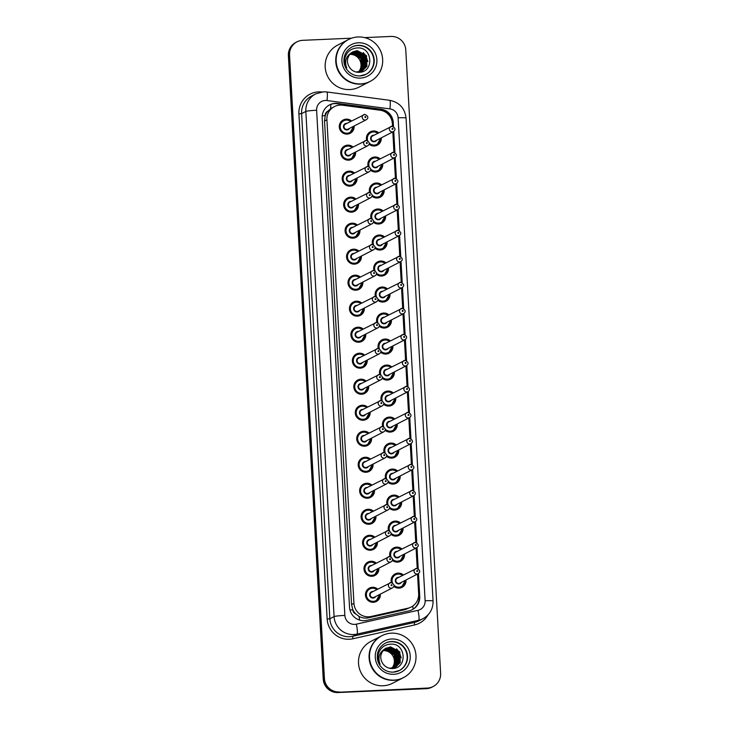 <?xml version="1.0" encoding="UTF-8"?>
<svg xmlns="http://www.w3.org/2000/svg" width="729" height="729" viewBox="0 0 729 729"><rect width="100%" height="100%" fill="white"/><g stroke="black" fill="none" stroke-linecap="round" stroke-linejoin="round"><path stroke-width="1.09" d="M368.127 166.422A7.545 7.427 -117.3 0 1 380.128 158.831M382.716 163.861A7.545 7.427 -117.3 0 1 370.56 170.231M369.585 192.429A7.545 7.427 -117.3 0 1 381.577 184.838M384.174 189.868A7.545 7.427 -117.3 0 1 372.018 196.238M371.034 218.436A7.545 7.427 -117.3 0 1 383.035 210.845M385.623 215.875A7.545 7.427 -117.3 0 1 373.467 222.245M372.492 244.443A7.545 7.427 -117.3 0 1 384.484 236.852M387.081 241.882A7.545 7.427 -117.3 0 1 374.925 248.261M373.941 270.45A7.545 7.427 -117.3 0 1 385.942 262.868M388.53 267.889A7.545 7.427 -117.3 0 1 376.374 274.268M375.399 296.457A7.545 7.427 -117.3 0 1 387.4 288.875M389.988 293.905A7.545 7.427 -117.3 0 1 377.832 300.275M376.847 322.473A7.545 7.427 -117.3 0 1 388.849 314.882M391.437 319.913A7.545 7.427 -117.3 0 1 379.28 326.282M378.305 348.48A7.545 7.427 -117.3 0 1 390.307 340.89M392.895 345.92A7.545 7.427 -117.3 0 1 380.738 352.289M379.763 374.487A7.545 7.427 -117.3 0 1 391.755 366.897M394.353 371.927A7.545 7.427 -117.3 0 1 382.187 378.296M381.212 400.494A7.545 7.427 -117.3 0 1 393.213 392.904M395.801 397.934A7.545 7.427 -117.3 0 1 383.645 404.303M382.67 426.501A7.545 7.427 -117.3 0 1 394.662 418.911M397.259 423.941A7.545 7.427 -117.3 0 1 385.103 430.31M384.119 452.509A7.545 7.427 -117.3 0 1 396.12 444.918M398.708 449.948A7.545 7.427 -117.3 0 1 386.552 456.327M385.577 478.516A7.545 7.427 -117.3 0 1 397.578 470.925M400.166 475.955A7.545 7.427 -117.3 0 1 388.01 482.334M387.026 504.523A7.545 7.427 -117.3 0 1 399.027 496.941M401.615 501.962A7.545 7.427 -117.3 0 1 389.459 508.341M388.484 530.539A7.545 7.427 -117.3 0 1 400.485 522.948M403.073 527.978A7.545 7.427 -117.3 0 1 390.917 534.348M389.942 556.546A7.545 7.427 -117.3 0 1 401.934 548.955M404.531 553.985A7.545 7.427 -117.3 0 1 392.366 560.355M391.391 582.553A7.545 7.427 -117.3 0 1 403.392 574.962M405.98 579.992A7.545 7.427 -117.3 0 1 393.824 586.362M366.669 140.415A7.545 7.427 -117.3 0 1 378.67 132.824M381.267 137.854A7.545 7.427 -117.3 0 1 369.102 144.224M355.588 152.015A7.545 7.427 -117.3 0 1 340.99 154.557A7.545 7.427 -117.3 0 1 353 146.985M357.037 178.022A7.545 7.427 -117.3 0 1 342.448 180.564A7.545 7.427 -117.3 0 1 354.449 172.992M358.495 204.029A7.545 7.427 -117.3 0 1 343.897 206.58A7.545 7.427 -117.3 0 1 355.907 198.999M359.953 230.036A7.545 7.427 -117.3 0 1 345.355 232.587A7.545 7.427 -117.3 0 1 357.356 225.015M361.402 256.052A7.545 7.427 -117.3 0 1 346.813 258.595A7.545 7.427 -117.3 0 1 358.814 251.022M362.86 282.059A7.545 7.427 -117.3 0 1 348.262 284.602A7.545 7.427 -117.3 0 1 360.263 277.029M364.309 308.066A7.545 7.427 -117.3 0 1 349.72 310.609A7.545 7.427 -117.3 0 1 361.721 303.036M365.767 334.073A7.545 7.427 -117.3 0 1 351.168 336.616A7.545 7.427 -117.3 0 1 363.179 329.043M367.216 360.08A7.545 7.427 -117.3 0 1 352.626 362.623A7.545 7.427 -117.3 0 1 364.628 355.05M368.674 386.088A7.545 7.427 -117.3 0 1 354.075 388.63A7.545 7.427 -117.3 0 1 366.086 381.057M370.132 412.095A7.545 7.427 -117.3 0 1 355.533 414.637A7.545 7.427 -117.3 0 1 367.534 407.064M371.58 438.102A7.545 7.427 -117.3 0 1 356.991 440.653A7.545 7.427 -117.3 0 1 368.992 433.072M373.038 464.109A7.545 7.427 -117.3 0 1 358.44 466.66A7.545 7.427 -117.3 0 1 370.441 459.088M374.487 490.125A7.545 7.427 -117.3 0 1 359.898 492.667A7.545 7.427 -117.3 0 1 371.899 485.095M375.945 516.132A7.545 7.427 -117.3 0 1 361.347 518.674A7.545 7.427 -117.3 0 1 373.348 511.102M377.394 542.139A7.545 7.427 -117.3 0 1 362.805 544.681A7.545 7.427 -117.3 0 1 374.806 537.109M378.852 568.146A7.545 7.427 -117.3 0 1 364.254 570.689A7.545 7.427 -117.3 0 1 376.264 563.116M380.31 594.153A7.545 7.427 -117.3 0 1 365.712 596.696A7.545 7.427 -117.3 0 1 377.713 589.123M354.13 126.008A7.545 7.427 -117.3 0 1 339.541 128.55A7.545 7.427 -117.3 0 1 351.542 120.978M392.503 126.263L392.357 123.575A14.143 13.924 62.7 0 0 380.055 110.207L342.493 105.213A14.143 13.924 62.7 0 0 326.902 119.802L353.939 603.33A14.143 13.924 62.7 0 0 371.079 616.488L407.894 608.232A14.143 13.924 62.7 0 0 418.646 593.853L417.535 574.033M355.87 614.018A14.143 13.924 -117.3 0 1 352.772 609.572L352.79 609.818A4.711 4.638 62.7 0 0 355.87 614.018L358.969 616.342C361.967 618.028 365.147 618.511 368.519 617.8L405.333 609.553L411.174 607.038M334.374 106.616L330.592 108.676L327.758 111.236A4.711 4.638 62.7 0 0 325.161 115.683A14.143 1.039 176.8 0 0 322.227 115.838M325.161 115.683L325.18 115.929A14.143 13.924 -117.3 0 1 327.758 111.236M325.18 115.929L324.523 121.032L351.56 604.56L352.772 609.572M417.225 568.401L416.086 548.026M415.767 542.394L414.628 522.019M414.318 516.387L413.179 496.012M412.86 490.38L411.721 470.005M411.411 464.373L410.263 443.997M409.953 438.366L408.814 417.99M408.495 412.359L407.356 391.983M407.046 386.352L405.907 365.976M405.588 360.336L404.449 339.96M404.139 334.329L403 313.953M402.681 308.321L401.542 287.946M401.232 282.314L400.093 261.939M399.774 256.307L398.635 235.932M398.316 230.3L397.177 209.925M396.868 204.293L395.729 183.918M395.41 178.286L394.271 157.911M393.961 152.27L392.822 131.903M364.664 37.607L391.036 36.45A14.143 13.924 -117.3 0 1 405.771 49.918L440.626 673.368A14.143 13.924 -117.3 0 1 427.467 688.058L338.557 692.24A14.143 13.924 -117.3 0 1 323.822 678.772L288.966 55.331A14.143 13.924 -117.3 0 1 296.439 42.145A14.143 13.924 -117.3 0 0 288.966 55.331L323.822 678.772A14.143 13.924 -117.3 0 0 338.557 692.24L426.875 688.367L337.964 692.55A14.143 13.924 -117.3 0 1 323.229 679.082L288.374 55.632A14.143 13.924 -117.3 0 1 295.837 42.446L297.031 41.835A14.143 13.924 -117.3 0 1 302.717 40.323L351.642 38.181M433.163 686.554L432.561 686.855A14.143 13.924 -117.3 0 1 426.875 688.367A14.143 13.924 -117.3 0 0 432.561 686.855L431.969 687.165A14.143 13.924 -117.3 0 1 426.283 688.677L337.964 692.55M393.487 126.591L393.259 122.536A14.143 13.924 62.7 0 0 380.957 109.177L337.773 103.436A14.143 13.924 62.7 0 0 322.182 118.025L349.528 607.193A14.143 13.924 62.7 0 0 366.669 620.352L409.005 610.856A14.143 13.924 62.7 0 0 419.758 596.477L418.473 573.532M329.353 104.994A14.143 13.924 -117.3 0 1 337.172 103.737L380.365 109.478A14.143 13.924 -117.3 0 1 392.667 122.846L392.858 126.336M339.149 691.939A14.143 13.924 -117.3 0 1 324.414 678.462L289.559 55.021A14.143 13.924 -117.3 0 1 297.031 41.835M418.2 568.729L417.015 547.515M416.751 542.722L415.566 521.508M415.293 516.706L414.108 495.501M413.844 490.699L412.66 469.494M412.386 464.692L411.202 443.487M410.937 438.685L409.753 417.48M409.479 412.678L408.295 391.473M408.021 386.671L406.837 365.466M406.572 360.664L405.388 339.45M405.114 334.657L403.93 313.443M403.666 308.64L402.481 287.436M402.208 282.633L401.023 261.429M400.759 256.626L399.574 235.421M399.301 230.619L398.116 209.414M397.852 204.612L396.658 183.407M396.394 178.605L395.209 157.4M394.936 152.598L393.751 131.393M417.881 573.86L419.166 596.787A14.143 13.924 -117.3 0 1 411.994 609.818M393.159 131.721L394.316 152.343M394.617 157.728L395.765 178.35M396.066 183.735L397.223 204.366M397.524 209.742L398.681 230.373M398.982 235.759L400.13 256.38M400.431 261.766L401.588 282.387M401.889 287.773L403.037 308.394M403.337 313.78L404.495 334.401M404.795 339.787L405.944 360.408M406.244 365.794L407.402 386.416M407.702 391.801L408.851 412.423M409.16 417.808L410.309 438.439M410.609 443.824L411.767 464.446M412.067 469.831L413.215 490.453M413.516 495.838L414.673 516.46M414.974 521.846L416.122 542.467M416.423 547.853L417.58 568.474M349.738 54.411A10.662 10.488 -117.3 0 1 358.477 72.062M369.84 81.575A23.574 23.2 -117.3 0 1 336.561 66.594A23.574 23.2 -117.3 0 1 348.243 39.667M369.803 81.593L359.224 87.043A23.574 23.2 -117.3 0 1 325.991 72.043A23.574 23.2 -117.3 0 1 337.627 45.134L348.207 39.685M370.204 81.384L369.876 81.557A23.574 23.2 -117.3 0 1 336.634 66.558A23.574 23.2 -117.3 0 1 348.28 39.648L348.617 39.475A23.574 23.2 -117.3 0 1 381.85 54.465A23.574 23.2 -117.3 0 1 360.727 83.899A23.574 23.2 -117.3 0 1 348.617 39.475M351.815 47.048A15.373 15.127 -117.3 0 1 373.275 56.826A15.373 15.127 -117.3 0 1 365.894 74.376M357 50.748L366.24 55.741L366.678 66.43L362.185 70.986M351.269 52.88C346.776 57.299 346.229 62.211 349.628 67.615L349.838 67.888C352.089 70.749 355.023 72.235 358.641 72.326C374.515 72.7 372.774 46.847 357.584 47.923C351.205 48.305 347.022 51.568 345.045 57.7C344.279 61.354 344.853 64.799 346.749 68.034C344.37 61.537 345.883 56.488 351.269 52.88L353.018 51.732L357.237 50.629L366.477 55.614L366.915 66.312L362.304 70.923L357.72 72.217M362.304 70.923L356.189 72.034M352.435 52.06L356.062 51.24L365.302 56.224L365.739 66.913L361.702 71.214L358.878 72.326M352.554 51.987L356.299 51.112L365.539 56.106L365.976 66.795L361.83 71.16M351.989 52.342L355.114 51.723L364.354 56.707L364.792 67.405L361.21 71.415M352.098 52.269L355.351 51.595L364.591 56.589L365.029 67.278L361.338 71.36M351.551 52.652L354.176 52.206L363.416 57.19L363.853 67.888L360.709 71.588M351.66 52.579L354.412 52.087L363.653 57.072L364.09 67.77L360.837 71.551M351.132 52.998L353.237 52.688L362.477 57.682L362.905 68.371L360.19 71.743M351.232 52.907L353.465 52.57L362.705 57.555L363.142 68.253L360.326 71.706M350.713 53.363L352.289 53.181L361.529 58.165L361.967 68.863L359.661 71.87M350.813 53.263L352.526 53.053L361.766 58.047L362.204 68.736L359.798 71.843M350.412 53.654L351.588 53.545L360.828 58.53L361.256 69.228L359.26 71.952M363.224 52.579L365.794 55.614L367.881 61.619M383.071 650.623A10.662 10.488 -117.3 0 1 391.81 668.274M403.173 677.788A23.574 23.2 -117.3 0 1 369.895 662.807A23.574 23.2 -117.3 0 1 381.577 635.879M403.137 677.806L392.557 683.255A23.574 23.2 -117.3 0 1 359.324 668.256A23.574 23.2 -117.3 0 1 370.961 641.347L381.54 635.898M403.538 677.596L403.21 677.77A23.574 23.2 -117.3 0 1 369.968 662.77A23.574 23.2 -117.3 0 1 381.613 635.861L381.95 635.688A23.574 23.2 -117.3 0 1 415.184 650.687A23.574 23.2 -117.3 0 1 394.061 680.111A23.574 23.2 -117.3 0 1 381.95 635.688M385.149 643.27A15.373 15.127 -117.3 0 1 406.609 653.038A15.373 15.127 -117.3 0 1 399.228 670.589M390.334 646.969L399.574 651.954L400.011 662.643L395.519 667.199M384.602 649.092C380.11 653.512 379.563 658.424 382.962 663.837L383.172 664.101C385.422 666.971 388.357 668.447 391.974 668.539C407.848 668.912 406.108 643.06 390.917 644.135C384.538 644.518 380.356 647.78 378.378 653.913C377.613 657.567 378.187 661.012 380.082 664.247C377.704 657.749 379.217 652.701 384.602 649.092L390.571 646.842L399.811 651.835L400.248 662.524L395.637 667.144L391.054 668.429M395.637 667.144L389.523 668.256M385.769 648.272L389.395 647.452L398.635 652.437L399.073 663.135L395.036 667.427L392.211 668.539M394.927 667.491L394.216 667.855M385.887 648.209L389.632 647.325L398.872 652.318L399.31 663.007L395.164 667.372M385.322 648.555L388.448 647.935L397.688 652.92L398.125 663.618L394.544 667.627M385.431 648.482L388.685 647.817L397.925 652.801L398.362 663.499L394.671 667.582M384.885 648.874L387.509 648.418L396.749 653.412L397.187 664.101L394.043 667.81M384.994 648.792L387.746 648.3L396.986 653.284L397.423 663.982L394.17 667.764M384.465 649.211L386.57 648.91L395.811 653.895L396.239 664.593L393.523 667.955M384.566 649.12L386.798 648.783L396.038 653.776L396.476 664.465L393.66 667.919M384.046 649.575L385.623 649.393L394.863 654.378L395.3 665.076L392.995 668.083M384.147 649.484L385.86 649.275L395.1 654.259L395.537 664.957L393.131 668.056M383.746 649.867L384.921 649.758L394.161 654.742L394.589 665.44L392.594 668.165M396.558 648.792L399.127 651.826L401.214 657.84M359.643 620.087A14.143 2.424 -102.6 0 0 358.969 616.342M385.313 112.02A14.143 2.069 -82.4 0 0 385.349 111.136M419.184 597.315A14.143 1.039 176.8 0 0 418.41 597.343M330.592 108.676A14.143 2.069 -82.4 0 0 330.875 104.365M413.161 609.089A14.143 2.424 -102.6 0 0 412.696 606.127M352.79 609.818A14.143 1.039 176.8 0 0 349.956 609.963M324.523 121.032L326.902 119.802M405.333 609.553L407.894 608.232M368.519 617.8L371.079 616.488M351.56 604.56L353.939 603.33M323.229 679.082L324.414 678.462M288.374 55.632L289.559 55.021M426.283 688.677L427.467 688.058M325.389 100.465A9.431 9.277 62.7 0 0 316.614 110.261L344.863 615.404A9.431 9.277 62.7 0 0 356.29 624.17L417.954 610.346A9.431 9.277 62.7 0 0 425.125 600.76L398.116 117.806A9.431 9.277 62.7 0 0 389.924 108.894L327.011 100.538A9.431 9.277 62.7 0 0 325.389 100.465M417.954 610.346A9.431 1.613 -102.6 0 1 418.601 620.288L356.937 634.112A18.854 18.562 -117.3 0 1 334.082 616.579L305.834 111.437A18.854 18.562 -117.3 0 1 315.794 93.859L311.565 96.037A18.854 18.562 62.7 0 0 301.606 113.615L329.845 618.757A18.854 18.562 62.7 0 0 352.708 636.289L414.373 622.466A18.854 18.562 62.7 0 0 418.747 620.88L422.975 618.702A18.854 18.562 -117.3 0 1 418.601 620.288L414.373 622.466L414.537 624.953L352.863 638.777A21.214 20.877 -117.3 0 1 327.157 619.049L298.908 113.906L301.606 113.615L305.834 111.437A9.431 0.693 -3.2 0 1 316.614 110.261M352.863 638.777L352.708 636.289L356.937 634.112A9.431 1.613 -102.6 0 0 356.29 624.17M298.908 113.906A21.214 20.877 -117.3 0 1 321.781 91.963M427.996 614.921A21.214 20.877 -117.3 0 1 414.537 624.953M344.863 615.404A9.431 0.693 -3.2 0 0 334.082 616.579L329.845 618.757L327.157 619.049M425.125 600.76A9.431 0.693 -3.2 0 1 433.053 600.997L406.053 118.043C404.805 108.22 399.355 102.306 389.678 100.31L326.765 91.954A9.431 1.376 -82.4 0 1 327.011 100.538M398.116 117.806A9.431 0.693 -3.2 0 1 406.053 118.043M389.924 108.894A9.431 1.376 -82.4 0 0 389.678 100.31M337.172 103.737L337.773 103.436M380.365 109.478L380.957 109.177M392.667 122.846L393.259 122.536M419.166 596.787L419.758 596.477M346.248 119.638A7.071 6.962 -117.3 0 1 351.023 121.251L346.257 119.638L343.405 120.394A7.071 6.962 -117.3 0 1 346.248 119.638M347.66 134.118L349.884 132.97L353.62 126.272A7.071 6.962 -117.3 0 1 339.914 128.468A7.071 6.962 -117.3 0 1 343.405 120.394L341.181 121.543M350.64 121.442A6.597 6.497 62.7 0 0 340.215 126.928A6.597 6.497 62.7 0 0 347.086 133.216A6.597 6.497 62.7 0 0 353.228 126.472M349.501 128.395A3.299 3.244 -117.3 0 1 343.468 126.791A3.299 3.244 -117.3 0 1 346.913 123.365M345.5 124.094A2.825 2.788 62.7 0 0 346.949 129.425A2.825 2.788 62.7 0 0 348.088 129.124L366.304 119.738A2.825 2.788 -117.3 0 1 362.313 117.934A2.825 2.788 -117.3 0 1 364.846 114.407L345.5 124.094M365.402 117.506A0.474 0.465 62.7 0 0 365.84 117.014A0.474 0.465 62.7 0 0 365.347 116.567A0.474 0.465 62.7 0 0 364.91 117.05A0.474 0.465 62.7 0 0 365.402 117.506M380.738 138.118A7.071 6.962 -117.3 0 1 369.22 143.813M367.088 140.478A7.071 6.962 -117.3 0 1 378.151 133.088L373.385 131.484L368.309 133.389M377.768 133.289A6.597 6.497 62.7 0 0 367.744 140.715M369.284 143.121A6.597 6.497 62.7 0 0 380.365 138.319M376.629 140.241A3.299 3.244 -117.3 0 1 370.596 138.638A3.299 3.244 -117.3 0 1 374.041 135.211M393.432 131.585C395.911 129.716 395.437 127.93 392.011 126.245L372.628 135.94A2.825 2.788 62.7 0 0 374.077 141.271A2.825 2.788 62.7 0 0 375.216 140.97L393.432 131.585A2.825 2.788 -117.3 0 1 389.441 129.78A2.825 2.788 -117.3 0 1 391.974 126.254M392.484 128.404A0.474 0.465 62.7 0 0 392.038 128.896A0.474 0.465 62.7 0 0 392.53 129.343A0.474 0.465 62.7 0 0 392.967 128.86A0.474 0.465 62.7 0 0 392.484 128.404M347.706 145.645A7.071 6.962 -117.3 0 1 352.471 147.258L347.715 145.645L344.863 146.401A7.071 6.962 -117.3 0 1 347.706 145.645M349.118 160.125L351.342 158.977L355.069 152.279A7.071 6.962 -117.3 0 1 341.363 154.475A7.071 6.962 -117.3 0 1 344.863 146.401L342.639 147.55M352.098 147.449A6.597 6.497 62.7 0 0 341.664 152.935A6.597 6.497 62.7 0 0 348.544 159.223A6.597 6.497 62.7 0 0 354.686 152.479M350.959 154.402A3.299 3.244 -117.3 0 1 344.917 152.798A3.299 3.244 -117.3 0 1 348.362 149.372M346.949 150.101A2.825 2.788 62.7 0 0 348.407 155.432A2.825 2.788 62.7 0 0 349.546 155.131L367.753 145.745A2.825 2.788 -117.3 0 1 363.771 143.95A2.825 2.788 -117.3 0 1 366.304 140.415L346.949 150.101M366.86 143.513A0.474 0.465 62.7 0 0 367.298 143.021A0.474 0.465 62.7 0 0 366.805 142.574A0.474 0.465 62.7 0 0 366.368 143.057A0.474 0.465 62.7 0 0 366.86 143.513M349.173 171.661A7.071 6.962 -117.3 0 1 353.929 173.265L349.164 171.652L346.311 172.418A7.071 6.962 -117.3 0 1 349.164 171.661M350.567 186.132L352.79 184.984L356.527 178.286A7.071 6.962 -117.3 0 1 342.821 180.491A7.071 6.962 -117.3 0 1 346.311 172.418L344.088 173.557M353.547 173.456A6.597 6.497 62.7 0 0 343.122 178.951A6.597 6.497 62.7 0 0 349.993 185.23A6.597 6.497 62.7 0 0 356.144 178.487M352.408 180.409A3.299 3.244 -117.3 0 1 346.375 178.805A3.299 3.244 -117.3 0 1 349.82 175.379M369.211 171.752C371.69 169.884 371.216 168.107 367.781 166.412L348.407 176.108A2.825 2.788 62.7 0 0 349.856 181.439A2.825 2.788 62.7 0 0 350.995 181.138L369.211 171.752A2.825 2.788 -117.3 0 1 365.22 169.957A2.825 2.788 -117.3 0 1 367.753 166.422M368.309 169.52A0.474 0.465 62.7 0 0 368.746 169.028A0.474 0.465 62.7 0 0 368.263 168.581A0.474 0.465 62.7 0 0 367.817 169.073A0.474 0.465 62.7 0 0 368.309 169.52M350.622 197.668A7.071 6.962 -117.3 0 1 355.378 199.272L350.622 197.668L347.769 198.425A7.071 6.962 -117.3 0 1 350.613 197.668M352.025 212.139L354.248 210.991L357.975 204.293A7.071 6.962 -117.3 0 1 344.279 206.498A7.071 6.962 -117.3 0 1 347.769 198.425L345.546 199.564M355.005 199.464A6.597 6.497 62.7 0 0 344.571 204.958A6.597 6.497 62.7 0 0 351.451 211.246A6.597 6.497 62.7 0 0 357.593 204.494M353.866 206.416A3.299 3.244 -117.3 0 1 347.824 204.813A3.299 3.244 -117.3 0 1 351.269 201.386M370.66 197.759C373.148 195.891 372.665 194.114 369.238 192.42L349.856 202.115A2.825 2.788 62.7 0 0 351.314 207.446A2.825 2.788 62.7 0 0 352.453 207.145L370.66 197.759A2.825 2.788 -117.3 0 1 366.678 195.964A2.825 2.788 -117.3 0 1 369.211 192.429M369.767 195.527A0.474 0.465 62.7 0 0 370.204 195.035A0.474 0.465 62.7 0 0 369.712 194.588A0.474 0.465 62.7 0 0 369.275 195.08A0.474 0.465 62.7 0 0 369.767 195.527M352.08 223.675A7.071 6.962 -117.3 0 1 356.836 225.279L352.071 223.675L349.218 224.432A7.071 6.962 -117.3 0 1 352.071 223.675M353.474 238.146L355.697 236.998L359.433 230.309A7.071 6.962 -117.3 0 1 345.728 232.505A7.071 6.962 -117.3 0 1 349.218 224.432L347.004 225.571M356.454 225.471A6.597 6.497 62.7 0 0 346.029 230.965A6.597 6.497 62.7 0 0 352.9 237.253A6.597 6.497 62.7 0 0 359.051 230.501M355.315 232.423A3.299 3.244 -117.3 0 1 349.282 230.82A3.299 3.244 -117.3 0 1 352.727 227.393M372.118 223.767C374.597 221.898 374.123 220.122 370.697 218.436L351.314 228.122A2.825 2.788 62.7 0 0 352.763 233.453A2.825 2.788 62.7 0 0 353.902 233.152L372.118 223.767A2.825 2.788 -117.3 0 1 368.127 221.971A2.825 2.788 -117.3 0 1 370.669 218.436M371.216 221.534A0.474 0.465 62.7 0 0 371.662 221.042A0.474 0.465 62.7 0 0 371.17 220.595A0.474 0.465 62.7 0 0 370.733 221.087A0.474 0.465 62.7 0 0 371.216 221.534M382.196 164.125A7.071 6.962 -117.3 0 1 370.678 169.821M368.546 166.485A7.071 6.962 -117.3 0 1 379.599 159.104M379.226 159.296A6.597 6.497 62.7 0 0 369.202 166.722M370.733 169.128A6.597 6.497 62.7 0 0 381.814 164.326M378.087 166.248A3.299 3.244 -117.3 0 1 372.045 164.645A3.299 3.244 -117.3 0 1 375.499 161.218M394.881 157.592C397.369 155.724 396.886 153.937 393.46 152.252L374.077 161.947A2.825 2.788 62.7 0 0 375.535 167.278A2.825 2.788 62.7 0 0 376.674 166.977L394.881 157.592A2.825 2.788 -117.3 0 1 390.899 155.787A2.825 2.788 -117.3 0 1 393.432 152.261M393.933 154.42A0.474 0.465 62.7 0 0 393.496 154.903A0.474 0.465 62.7 0 0 393.988 155.359A0.474 0.465 62.7 0 0 394.425 154.867A0.474 0.465 62.7 0 0 393.933 154.42M377.695 197.978L379.918 196.83L383.654 190.132A7.071 6.962 -117.3 0 1 372.127 195.828M369.995 192.492A7.071 6.962 -117.3 0 1 381.057 185.111M380.675 185.303A6.597 6.497 62.7 0 0 370.651 192.729M372.191 195.135A6.597 6.497 62.7 0 0 383.272 190.333M379.536 192.256A3.299 3.244 -117.3 0 1 373.503 190.652A3.299 3.244 -117.3 0 1 376.948 187.225M396.339 183.599C398.818 181.731 398.344 179.954 394.918 178.259L375.535 187.954A2.825 2.788 62.7 0 0 376.993 193.285A2.825 2.788 62.7 0 0 378.123 192.985L396.339 183.599A2.825 2.788 -117.3 0 1 392.348 181.803A2.825 2.788 -117.3 0 1 394.89 178.268M395.391 180.428A0.474 0.465 62.7 0 0 394.954 180.91A0.474 0.465 62.7 0 0 395.437 181.366A0.474 0.465 62.7 0 0 395.883 180.874A0.474 0.465 62.7 0 0 395.391 180.428M379.153 223.985L381.376 222.837L385.112 216.139A7.071 6.962 -117.3 0 1 373.585 221.835M371.453 218.5A7.071 6.962 -117.3 0 1 382.515 211.118M382.133 211.31A6.597 6.497 62.7 0 0 372.109 218.746M373.64 221.151A6.597 6.497 62.7 0 0 384.721 216.34M380.994 218.263A3.299 3.244 -117.3 0 1 374.961 216.659A3.299 3.244 -117.3 0 1 378.406 213.232M378.442 219.292A2.825 2.788 62.7 0 0 379.581 218.992L397.797 209.606A2.825 2.788 -117.3 0 1 393.806 207.811A2.825 2.788 -117.3 0 1 396.339 204.275L376.993 213.962A2.825 2.788 62.7 0 0 378.442 219.292M396.84 206.435A0.474 0.465 62.7 0 0 396.403 206.927A0.474 0.465 62.7 0 0 396.895 207.373A0.474 0.465 62.7 0 0 397.332 206.881A0.474 0.465 62.7 0 0 396.84 206.435M351.998 46.957A15.373 15.127 -117.3 0 1 373.676 56.734A15.373 15.127 -117.3 0 1 359.953 75.925C355.67 76.044 351.943 74.631 348.754 71.697C346.002 69.036 344.416 65.801 343.97 62.001C343.596 55.267 346.275 50.246 351.998 46.957M360.399 78.085A17.733 17.45 -117.3 0 1 341.928 61.19A17.733 17.45 -117.3 0 1 358.422 42.774A17.733 17.45 -117.3 0 1 376.893 59.66A17.733 17.45 -117.3 0 1 360.399 78.085M399.41 670.498L393.259 672.129C389.004 672.256 385.276 670.853 382.087 667.919C379.335 665.249 377.75 662.014 377.303 658.223C376.929 651.48 379.609 646.459 385.331 643.169A15.373 15.127 -117.3 0 1 407.01 652.947A15.373 15.127 -117.3 0 1 393.286 672.138M393.733 674.298A17.733 17.45 -117.3 0 1 375.262 657.412A17.733 17.45 -117.3 0 1 391.755 638.987A17.733 17.45 -117.3 0 1 410.227 655.872A17.733 17.45 -117.3 0 1 393.733 674.298M353.529 249.683A7.071 6.962 -117.3 0 1 358.294 251.286L353.529 249.683L350.676 250.439A7.071 6.962 -117.3 0 1 353.519 249.683M354.932 264.153L357.155 263.014L360.891 256.316A7.071 6.962 -117.3 0 1 347.186 258.513A7.071 6.962 -117.3 0 1 350.676 250.439L348.453 251.587M357.912 251.487A6.597 6.497 62.7 0 0 347.478 256.973A6.597 6.497 62.7 0 0 354.358 263.26A6.597 6.497 62.7 0 0 360.5 256.508M356.773 258.43A3.299 3.244 -117.3 0 1 350.731 256.827A3.299 3.244 -117.3 0 1 354.185 253.4M373.576 249.783C376.055 247.906 375.581 246.129 372.145 244.443L352.772 254.129A2.825 2.788 62.7 0 0 354.221 259.46A2.825 2.788 62.7 0 0 355.36 259.159L373.576 249.783A2.825 2.788 -117.3 0 1 369.585 247.978A2.825 2.788 -117.3 0 1 372.118 244.443M372.674 247.541A0.474 0.465 62.7 0 0 373.111 247.049A0.474 0.465 62.7 0 0 372.619 246.602A0.474 0.465 62.7 0 0 372.182 247.095A0.474 0.465 62.7 0 0 372.674 247.541M354.987 275.69A7.071 6.962 -117.3 0 1 359.743 277.293L354.977 275.69L352.134 276.446A7.071 6.962 -117.3 0 1 354.977 275.69M362.331 282.323A7.071 6.962 -117.3 0 1 348.635 284.52A7.071 6.962 -117.3 0 1 352.134 276.446L349.911 277.594M359.37 277.494A6.597 6.497 62.7 0 0 348.936 282.98A6.597 6.497 62.7 0 0 355.807 289.267A6.597 6.497 62.7 0 0 361.958 282.524M358.231 284.447A3.299 3.244 -117.3 0 1 352.189 282.834A3.299 3.244 -117.3 0 1 355.634 279.417M375.025 275.79C377.504 273.913 377.03 272.136 373.603 270.45L354.221 280.146A2.825 2.788 62.7 0 0 355.679 285.476A2.825 2.788 62.7 0 0 356.809 285.167L375.025 275.79A2.825 2.788 -117.3 0 1 371.034 273.986A2.825 2.788 -117.3 0 1 373.576 270.459M374.132 273.548A0.474 0.465 62.7 0 0 374.569 273.056A0.474 0.465 62.7 0 0 374.077 272.61A0.474 0.465 62.7 0 0 373.64 273.102A0.474 0.465 62.7 0 0 374.132 273.548M356.445 301.697A7.071 6.962 -117.3 0 1 361.201 303.3L356.435 301.697L353.583 302.453A7.071 6.962 -117.3 0 1 356.426 301.697M363.789 308.331A7.071 6.962 -117.3 0 1 350.093 310.527A7.071 6.962 -117.3 0 1 353.583 302.453L351.36 303.601M360.819 303.501A6.597 6.497 62.7 0 0 350.394 308.987A6.597 6.497 62.7 0 0 357.265 315.274A6.597 6.497 62.7 0 0 363.406 308.531M359.679 310.454A3.299 3.244 -117.3 0 1 353.647 308.841A3.299 3.244 -117.3 0 1 357.092 305.424M376.483 301.797C378.962 299.929 378.488 298.143 375.052 296.457L355.679 306.153A2.825 2.788 62.7 0 0 357.128 311.483A2.825 2.788 62.7 0 0 358.267 311.183L376.483 301.797A2.825 2.788 -117.3 0 1 372.492 299.993A2.825 2.788 -117.3 0 1 375.025 296.466M375.581 299.555A0.474 0.465 62.7 0 0 376.018 299.072A0.474 0.465 62.7 0 0 375.526 298.617A0.474 0.465 62.7 0 0 375.089 299.109A0.474 0.465 62.7 0 0 375.581 299.555M380.611 249.992L382.834 248.844L386.561 242.146A7.071 6.962 -117.3 0 1 375.043 247.851M372.902 244.507A7.071 6.962 -117.3 0 1 383.964 237.125L379.198 235.522L374.132 237.417M383.591 237.317A6.597 6.497 62.7 0 0 373.558 244.753M375.098 247.158A6.597 6.497 62.7 0 0 386.179 242.347M382.452 244.27A3.299 3.244 -117.3 0 1 376.41 242.666A3.299 3.244 -117.3 0 1 379.855 239.24M379.9 245.299A2.825 2.788 62.7 0 0 381.039 244.999L399.246 235.613A2.825 2.788 -117.3 0 1 395.264 233.818A2.825 2.788 -117.3 0 1 397.797 230.282L378.442 239.969A2.825 2.788 62.7 0 0 379.9 245.299M398.298 232.442A0.474 0.465 62.7 0 0 397.861 232.934A0.474 0.465 62.7 0 0 398.353 233.38A0.474 0.465 62.7 0 0 398.79 232.888A0.474 0.465 62.7 0 0 398.298 232.442M382.06 275.999L384.283 274.851L388.019 268.163A7.071 6.962 -117.3 0 1 376.492 273.858M374.36 270.514A7.071 6.962 -117.3 0 1 385.422 263.133L380.656 261.529L375.581 263.424M385.04 263.324A6.597 6.497 62.7 0 0 375.016 270.76M376.547 273.165A6.597 6.497 62.7 0 0 387.637 268.354M383.901 270.277A3.299 3.244 -117.3 0 1 377.868 268.673A3.299 3.244 -117.3 0 1 381.313 265.247M381.349 271.306A2.825 2.788 62.7 0 0 382.488 271.006L400.704 261.62A2.825 2.788 -117.3 0 1 396.713 259.825A2.825 2.788 -117.3 0 1 399.246 256.289L379.9 265.976A2.825 2.788 62.7 0 0 381.349 271.306M399.747 258.449A0.474 0.465 62.7 0 0 399.31 258.941A0.474 0.465 62.7 0 0 399.802 259.387A0.474 0.465 62.7 0 0 400.239 258.895A0.474 0.465 62.7 0 0 399.747 258.449M383.518 302.006L385.741 300.867L389.468 294.17A7.071 6.962 -117.3 0 1 377.95 299.865M375.809 296.53A7.071 6.962 -117.3 0 1 386.871 289.14L382.114 287.536L377.039 289.44M386.498 289.34A6.597 6.497 62.7 0 0 376.465 296.767M378.005 299.172A6.597 6.497 62.7 0 0 389.086 294.361M385.359 296.284A3.299 3.244 -117.3 0 1 379.317 294.68A3.299 3.244 -117.3 0 1 382.761 291.254M382.807 297.314A2.825 2.788 62.7 0 0 383.946 297.013L402.153 287.636A2.825 2.788 -117.3 0 1 398.171 285.832A2.825 2.788 -117.3 0 1 400.704 282.296L381.349 291.983A2.825 2.788 62.7 0 0 382.807 297.314M401.205 284.456A0.474 0.465 62.7 0 0 400.768 284.948A0.474 0.465 62.7 0 0 401.26 285.394A0.474 0.465 62.7 0 0 401.697 284.902A0.474 0.465 62.7 0 0 401.205 284.456M359.297 342.183L361.52 341.035L365.247 334.338A7.071 6.962 -117.3 0 1 351.542 336.534A7.071 6.962 -117.3 0 1 362.65 329.317M362.277 329.508A6.597 6.497 62.7 0 0 351.843 334.994A6.597 6.497 62.7 0 0 358.723 341.281A6.597 6.497 62.7 0 0 364.864 334.538M361.137 336.461A3.299 3.244 -117.3 0 1 355.096 334.857A3.299 3.244 -117.3 0 1 358.54 331.431M377.932 327.804C380.41 325.936 379.937 324.15 376.51 322.464L357.128 332.16A2.825 2.788 62.7 0 0 358.586 337.491A2.825 2.788 62.7 0 0 359.725 337.19L377.932 327.804A2.825 2.788 -117.3 0 1 373.95 326A2.825 2.788 -117.3 0 1 376.483 322.473M377.039 325.562A0.474 0.465 62.7 0 0 377.476 325.079A0.474 0.465 62.7 0 0 376.984 324.624A0.474 0.465 62.7 0 0 376.547 325.116A0.474 0.465 62.7 0 0 377.039 325.562M360.746 368.191L362.969 367.042L366.705 360.345A7.071 6.962 -117.3 0 1 353 362.541A7.071 6.962 -117.3 0 1 364.108 355.324M363.725 355.515A6.597 6.497 62.7 0 0 353.301 361.001A6.597 6.497 62.7 0 0 360.172 367.288A6.597 6.497 62.7 0 0 366.322 360.545M362.586 362.468A3.299 3.244 -117.3 0 1 356.554 360.864A3.299 3.244 -117.3 0 1 359.998 357.438M358.586 358.167A2.825 2.788 62.7 0 0 360.035 363.498A2.825 2.788 62.7 0 0 361.174 363.197L379.39 353.811A2.825 2.788 -117.3 0 1 375.399 352.016A2.825 2.788 -117.3 0 1 377.932 348.48L358.586 358.167M378.488 351.578A0.474 0.465 62.7 0 0 378.925 351.086A0.474 0.465 62.7 0 0 378.433 350.64A0.474 0.465 62.7 0 0 377.996 351.123A0.474 0.465 62.7 0 0 378.488 351.578M360.8 379.718A7.071 6.962 -117.3 0 1 365.557 381.331L360.8 379.718L357.948 380.474A7.071 6.962 -117.3 0 1 360.791 379.727M362.204 394.198L364.427 393.049L368.154 386.352A7.071 6.962 -117.3 0 1 354.458 388.548A7.071 6.962 -117.3 0 1 357.948 380.474L355.725 381.622M365.183 381.522A6.597 6.497 62.7 0 0 354.75 387.008A6.597 6.497 62.7 0 0 361.63 393.296A6.597 6.497 62.7 0 0 367.771 386.552M364.044 388.475A3.299 3.244 -117.3 0 1 358.003 386.871A3.299 3.244 -117.3 0 1 361.447 383.445M360.035 384.174A2.825 2.788 62.7 0 0 361.493 389.505A2.825 2.788 62.7 0 0 362.632 389.204L380.839 379.818A2.825 2.788 -117.3 0 1 376.857 378.023A2.825 2.788 -117.3 0 1 379.39 374.487L360.035 384.174M379.946 377.586A0.474 0.465 62.7 0 0 380.383 377.093A0.474 0.465 62.7 0 0 379.891 376.647A0.474 0.465 62.7 0 0 379.454 377.13A0.474 0.465 62.7 0 0 379.946 377.586M362.258 405.734A7.071 6.962 -117.3 0 1 367.015 407.338L362.249 405.725L359.397 406.49A7.071 6.962 -117.3 0 1 362.249 405.734M369.603 412.368A7.071 6.962 -117.3 0 1 355.907 414.564A7.071 6.962 -117.3 0 1 359.397 406.49L357.183 407.629M366.632 407.529A6.597 6.497 62.7 0 0 356.208 413.024A6.597 6.497 62.7 0 0 363.078 419.303A6.597 6.497 62.7 0 0 369.229 412.559M365.493 414.482A3.299 3.244 -117.3 0 1 359.461 412.878A3.299 3.244 -117.3 0 1 362.905 409.452M361.493 410.181A2.825 2.788 62.7 0 0 362.942 415.512A2.825 2.788 62.7 0 0 364.081 415.211L382.297 405.825A2.825 2.788 -117.3 0 1 378.305 404.03A2.825 2.788 -117.3 0 1 380.848 400.494L361.493 410.181M381.395 403.593A0.474 0.465 62.7 0 0 381.841 403.101A0.474 0.465 62.7 0 0 381.349 402.654A0.474 0.465 62.7 0 0 380.912 403.146A0.474 0.465 62.7 0 0 381.395 403.593M363.707 431.741A7.071 6.962 -117.3 0 1 368.473 433.345L363.707 431.741L360.855 432.497A7.071 6.962 -117.3 0 1 363.698 431.741M365.111 446.212L367.334 445.064L371.07 438.375A7.071 6.962 -117.3 0 1 357.365 440.571A7.071 6.962 -117.3 0 1 360.855 432.497L358.632 433.637M368.09 433.536A6.597 6.497 62.7 0 0 357.657 439.031A6.597 6.497 62.7 0 0 364.536 445.319A6.597 6.497 62.7 0 0 370.678 438.566M366.951 440.489A3.299 3.244 -117.3 0 1 360.91 438.885A3.299 3.244 -117.3 0 1 364.363 435.459M362.951 436.188A2.825 2.788 62.7 0 0 364.4 441.519A2.825 2.788 62.7 0 0 365.539 441.218L383.755 431.832A2.825 2.788 -117.3 0 1 379.763 430.037A2.825 2.788 -117.3 0 1 382.297 426.501L362.951 436.188M382.853 429.6A0.474 0.465 62.7 0 0 383.29 429.108A0.474 0.465 62.7 0 0 382.798 428.661A0.474 0.465 62.7 0 0 382.361 429.153A0.474 0.465 62.7 0 0 382.853 429.6M384.967 328.014L387.19 326.874L390.926 320.177A7.071 6.962 -117.3 0 1 379.399 325.872M377.267 322.537A7.071 6.962 -117.3 0 1 388.329 315.147L383.563 313.543L378.488 315.447M387.946 315.347A6.597 6.497 62.7 0 0 377.923 322.774M379.463 325.18A6.597 6.497 62.7 0 0 390.544 320.377M386.807 322.3A3.299 3.244 -117.3 0 1 380.775 320.687A3.299 3.244 -117.3 0 1 384.219 317.27M403.611 313.643C406.089 311.766 405.616 309.989 402.189 308.303L382.807 317.999A2.825 2.788 62.7 0 0 384.256 323.33A2.825 2.788 62.7 0 0 385.395 323.02L403.611 313.643A2.825 2.788 -117.3 0 1 399.62 311.839A2.825 2.788 -117.3 0 1 402.153 308.312M402.663 310.463A0.474 0.465 62.7 0 0 402.217 310.955A0.474 0.465 62.7 0 0 402.709 311.401A0.474 0.465 62.7 0 0 403.146 310.909A0.474 0.465 62.7 0 0 402.663 310.463M386.425 354.021L388.648 352.882L392.375 346.184A7.071 6.962 -117.3 0 1 380.857 351.879M378.725 348.544A7.071 6.962 -117.3 0 1 389.778 341.154L385.021 339.55L379.946 341.454M389.404 341.354A6.597 6.497 62.7 0 0 379.381 348.781M380.912 351.187A6.597 6.497 62.7 0 0 391.992 346.384M388.265 348.307A3.299 3.244 -117.3 0 1 382.224 346.694A3.299 3.244 -117.3 0 1 385.677 343.277M405.06 339.65C407.547 337.782 407.064 335.996 403.638 334.31L384.256 344.006A2.825 2.788 62.7 0 0 385.714 349.337A2.825 2.788 62.7 0 0 386.853 349.036L405.06 339.65A2.825 2.788 -117.3 0 1 401.078 337.846A2.825 2.788 -117.3 0 1 403.611 334.319M404.112 336.47A0.474 0.465 62.7 0 0 403.675 336.962A0.474 0.465 62.7 0 0 404.167 337.409A0.474 0.465 62.7 0 0 404.604 336.926A0.474 0.465 62.7 0 0 404.112 336.47M387.874 380.037L390.097 378.889L393.833 372.191A7.071 6.962 -117.3 0 1 382.306 377.886M380.173 374.551A7.071 6.962 -117.3 0 1 391.236 367.17M390.853 367.361A6.597 6.497 62.7 0 0 380.83 374.788M382.37 377.194A6.597 6.497 62.7 0 0 393.45 372.391M389.714 374.314A3.299 3.244 -117.3 0 1 383.682 372.71A3.299 3.244 -117.3 0 1 387.126 369.284M406.518 365.657C408.996 363.789 408.522 362.003 405.096 360.317L385.714 370.013A2.825 2.788 62.7 0 0 387.163 375.344A2.825 2.788 62.7 0 0 388.302 375.043L406.518 365.657A2.825 2.788 -117.3 0 1 402.526 363.853A2.825 2.788 -117.3 0 1 405.069 360.326M405.57 362.477A0.474 0.465 62.7 0 0 405.133 362.969A0.474 0.465 62.7 0 0 405.616 363.416A0.474 0.465 62.7 0 0 406.062 362.933A0.474 0.465 62.7 0 0 405.57 362.477M389.332 406.044L391.555 404.896L395.291 398.198A7.071 6.962 -117.3 0 1 383.764 403.893M381.632 400.558A7.071 6.962 -117.3 0 1 392.694 393.177L387.928 391.564L382.853 393.469M392.311 393.368A6.597 6.497 62.7 0 0 382.288 400.795M383.818 403.201A6.597 6.497 62.7 0 0 394.899 398.399M391.172 400.321A3.299 3.244 -117.3 0 1 385.14 398.717A3.299 3.244 -117.3 0 1 388.584 395.291M407.976 391.664C410.454 389.796 409.98 388.019 406.545 386.324L387.172 396.02A2.825 2.788 62.7 0 0 388.621 401.351A2.825 2.788 62.7 0 0 389.76 401.05L407.976 391.664A2.825 2.788 -117.3 0 1 403.984 389.869A2.825 2.788 -117.3 0 1 406.518 386.334M407.019 388.493A0.474 0.465 62.7 0 0 406.582 388.976A0.474 0.465 62.7 0 0 407.074 389.432A0.474 0.465 62.7 0 0 407.511 388.94A0.474 0.465 62.7 0 0 407.019 388.493M396.74 424.214A7.071 6.962 -117.3 0 1 385.222 429.9M383.08 426.565A7.071 6.962 -117.3 0 1 394.143 419.184L389.377 417.571L384.311 419.476M393.769 419.375A6.597 6.497 62.7 0 0 383.736 426.802M385.276 429.208A6.597 6.497 62.7 0 0 396.357 424.406M392.63 426.328A3.299 3.244 -117.3 0 1 386.589 424.725A3.299 3.244 -117.3 0 1 390.033 421.298M409.425 417.671C411.903 415.803 411.429 414.026 408.003 412.332L388.621 422.027A2.825 2.788 62.7 0 0 390.079 427.358A2.825 2.788 62.7 0 0 391.218 427.057L409.425 417.671A2.825 2.788 -117.3 0 1 405.442 415.876A2.825 2.788 -117.3 0 1 407.976 412.341M408.477 414.5A0.474 0.465 62.7 0 0 408.04 414.983A0.474 0.465 62.7 0 0 408.532 415.439A0.474 0.465 62.7 0 0 408.969 414.947A0.474 0.465 62.7 0 0 408.477 414.5M365.165 457.748A7.071 6.962 -117.3 0 1 369.922 459.352L365.156 457.748L362.313 458.505A7.071 6.962 -117.3 0 1 365.156 457.748M366.569 472.219L368.783 471.08L372.519 464.382A7.071 6.962 -117.3 0 1 358.814 466.578A7.071 6.962 -117.3 0 1 362.313 458.505L360.09 459.644M369.548 459.552A6.597 6.497 62.7 0 0 359.115 465.038A6.597 6.497 62.7 0 0 365.985 471.326A6.597 6.497 62.7 0 0 372.136 464.573M368.409 466.496A3.299 3.244 -117.3 0 1 362.368 464.892A3.299 3.244 -117.3 0 1 365.812 461.466M364.4 462.195A2.825 2.788 62.7 0 0 365.858 467.526A2.825 2.788 62.7 0 0 366.988 467.225L385.204 457.839A2.825 2.788 -117.3 0 1 381.212 456.044A2.825 2.788 -117.3 0 1 383.755 452.509L364.4 462.195M384.311 455.607A0.474 0.465 62.7 0 0 384.748 455.115A0.474 0.465 62.7 0 0 384.256 454.668A0.474 0.465 62.7 0 0 383.818 455.16A0.474 0.465 62.7 0 0 384.311 455.607M366.623 483.755A7.071 6.962 -117.3 0 1 371.38 485.359L366.614 483.755L363.762 484.512A7.071 6.962 -117.3 0 1 366.605 483.755M368.017 498.226L370.241 497.087L373.977 490.389A7.071 6.962 -117.3 0 1 360.272 492.585A7.071 6.962 -117.3 0 1 363.762 484.512L361.538 485.66M370.997 485.56A6.597 6.497 62.7 0 0 360.573 491.045A6.597 6.497 62.7 0 0 367.443 497.333A6.597 6.497 62.7 0 0 373.585 490.59M369.858 492.503A3.299 3.244 -117.3 0 1 363.826 490.899A3.299 3.244 -117.3 0 1 367.27 487.482M386.662 483.856C389.14 481.978 388.666 480.201 385.231 478.516L365.858 488.202A2.825 2.788 62.7 0 0 367.307 493.533A2.825 2.788 62.7 0 0 368.446 493.232L386.662 483.856A2.825 2.788 -117.3 0 1 382.67 482.051A2.825 2.788 -117.3 0 1 385.204 478.525M385.759 481.614A0.474 0.465 62.7 0 0 386.197 481.122A0.474 0.465 62.7 0 0 385.705 480.675A0.474 0.465 62.7 0 0 385.267 481.167A0.474 0.465 62.7 0 0 385.759 481.614M368.072 509.762A7.071 6.962 -117.3 0 1 372.829 511.366L368.072 509.762L365.22 510.519A7.071 6.962 -117.3 0 1 368.063 509.762M369.475 524.233L371.699 523.094L375.426 516.396A7.071 6.962 -117.3 0 1 361.721 518.592A7.071 6.962 -117.3 0 1 365.22 510.519L362.996 511.667M372.455 511.567A6.597 6.497 62.7 0 0 362.021 517.052A6.597 6.497 62.7 0 0 368.901 523.34A6.597 6.497 62.7 0 0 375.043 516.597M371.316 518.519A3.299 3.244 -117.3 0 1 365.275 516.907A3.299 3.244 -117.3 0 1 368.719 513.489M388.11 509.863C390.589 507.995 390.115 506.208 386.689 504.523L367.307 514.218A2.825 2.788 62.7 0 0 368.765 519.549A2.825 2.788 62.7 0 0 369.904 519.239L388.11 509.863A2.825 2.788 -117.3 0 1 384.128 508.058A2.825 2.788 -117.3 0 1 386.662 504.532M387.217 507.621A0.474 0.465 62.7 0 0 387.655 507.138A0.474 0.465 62.7 0 0 387.163 506.682A0.474 0.465 62.7 0 0 386.725 507.174A0.474 0.465 62.7 0 0 387.217 507.621M369.53 535.769A7.071 6.962 -117.3 0 1 374.287 537.373L369.521 535.769L366.669 536.526A7.071 6.962 -117.3 0 1 369.512 535.769M370.924 550.249L373.148 549.101L376.884 542.403A7.071 6.962 -117.3 0 1 363.179 544.599A7.071 6.962 -117.3 0 1 366.669 536.526L364.445 537.674M373.904 537.574A6.597 6.497 62.7 0 0 363.479 543.059A6.597 6.497 62.7 0 0 370.35 549.347A6.597 6.497 62.7 0 0 376.501 542.604M372.765 544.527A3.299 3.244 -117.3 0 1 366.733 542.914A3.299 3.244 -117.3 0 1 370.177 539.496M389.568 535.87C392.047 534.002 391.573 532.216 388.138 530.53L368.765 540.225A2.825 2.788 62.7 0 0 370.214 545.556A2.825 2.788 62.7 0 0 371.353 545.256L389.568 535.87A2.825 2.788 -117.3 0 1 385.577 534.065A2.825 2.788 -117.3 0 1 388.11 530.539M388.666 533.628A0.474 0.465 62.7 0 0 389.104 533.145A0.474 0.465 62.7 0 0 388.612 532.689A0.474 0.465 62.7 0 0 388.174 533.181A0.474 0.465 62.7 0 0 388.666 533.628M370.979 561.777A7.071 6.962 -117.3 0 1 375.736 563.389L370.979 561.777L368.127 562.533A7.071 6.962 -117.3 0 1 370.97 561.777M372.382 576.256L374.606 575.108L378.333 568.41A7.071 6.962 -117.3 0 1 364.637 570.607A7.071 6.962 -117.3 0 1 368.127 562.533L365.903 563.681M375.362 563.581A6.597 6.497 62.7 0 0 364.928 569.067A6.597 6.497 62.7 0 0 371.808 575.354A6.597 6.497 62.7 0 0 377.95 568.611M374.223 570.534A3.299 3.244 -117.3 0 1 368.181 568.93A3.299 3.244 -117.3 0 1 371.626 565.504M391.017 561.877C393.505 560.009 393.022 558.223 389.596 556.537L370.214 566.233A2.825 2.788 62.7 0 0 371.672 571.563A2.825 2.788 62.7 0 0 372.811 571.263L391.017 561.877A2.825 2.788 -117.3 0 1 387.035 560.072A2.825 2.788 -117.3 0 1 389.568 556.546M390.124 559.644A0.474 0.465 62.7 0 0 390.562 559.152A0.474 0.465 62.7 0 0 390.07 558.696A0.474 0.465 62.7 0 0 389.632 559.189A0.474 0.465 62.7 0 0 390.124 559.644M372.437 587.784A7.071 6.962 -117.3 0 1 377.194 589.396L372.428 587.784L369.576 588.54A7.071 6.962 -117.3 0 1 372.428 587.784M379.782 594.427A7.071 6.962 -117.3 0 1 366.086 596.614A7.071 6.962 -117.3 0 1 369.576 588.54L367.361 589.688M376.811 589.588A6.597 6.497 62.7 0 0 366.386 595.074A6.597 6.497 62.7 0 0 373.257 601.361A6.597 6.497 62.7 0 0 379.408 594.618M375.672 596.541A3.299 3.244 -117.3 0 1 369.639 594.937A3.299 3.244 -117.3 0 1 373.084 591.511M392.475 587.884C394.954 586.016 394.48 584.239 391.054 582.544L371.672 592.24A2.825 2.788 62.7 0 0 373.12 597.57A2.825 2.788 62.7 0 0 374.259 597.27L392.475 587.884A2.825 2.788 -117.3 0 1 388.484 586.089A2.825 2.788 -117.3 0 1 391.026 582.553M391.573 585.651A0.474 0.465 62.7 0 0 392.02 585.159A0.474 0.465 62.7 0 0 391.528 584.713A0.474 0.465 62.7 0 0 391.081 585.196A0.474 0.465 62.7 0 0 391.573 585.651M398.189 450.221A7.071 6.962 -117.3 0 1 386.671 455.917M384.538 452.572A7.071 6.962 -117.3 0 1 395.601 445.191L390.835 443.578L385.759 445.483M395.218 445.383A6.597 6.497 62.7 0 0 385.194 452.818M386.725 455.224A6.597 6.497 62.7 0 0 397.815 450.413M394.079 452.335A3.299 3.244 -117.3 0 1 388.047 450.732A3.299 3.244 -117.3 0 1 391.491 447.305M410.883 443.679C413.361 441.81 412.887 440.034 409.452 438.339L390.079 448.034A2.825 2.788 62.7 0 0 391.528 453.365A2.825 2.788 62.7 0 0 392.667 453.064L410.883 443.679A2.825 2.788 -117.3 0 1 406.891 441.883A2.825 2.788 -117.3 0 1 409.425 438.348M409.926 440.507A0.474 0.465 62.7 0 0 409.488 440.999A0.474 0.465 62.7 0 0 409.98 441.446A0.474 0.465 62.7 0 0 410.418 440.954A0.474 0.465 62.7 0 0 409.926 440.507M393.696 484.065L395.92 482.917L399.647 476.228A7.071 6.962 -117.3 0 1 388.129 481.924M385.987 478.579A7.071 6.962 -117.3 0 1 397.05 471.198M396.676 471.39A6.597 6.497 62.7 0 0 386.643 478.825M388.183 481.231A6.597 6.497 62.7 0 0 399.264 476.42M395.537 478.342A3.299 3.244 -117.3 0 1 389.496 476.739A3.299 3.244 -117.3 0 1 392.94 473.312M412.332 469.686C414.81 467.818 414.336 466.041 410.91 464.346L391.528 474.041A2.825 2.788 62.7 0 0 392.986 479.372A2.825 2.788 62.7 0 0 394.125 479.071L412.332 469.686A2.825 2.788 -117.3 0 1 408.349 467.89A2.825 2.788 -117.3 0 1 410.883 464.355M411.384 466.514A0.474 0.465 62.7 0 0 410.946 467.007A0.474 0.465 62.7 0 0 411.438 467.453A0.474 0.465 62.7 0 0 411.876 466.961A0.474 0.465 62.7 0 0 411.384 466.514M395.145 510.072L397.369 508.933L401.105 502.235A7.071 6.962 -117.3 0 1 389.578 507.931M387.445 504.586A7.071 6.962 -117.3 0 1 398.508 497.205M398.125 497.406A6.597 6.497 62.7 0 0 388.101 504.832M389.641 507.238A6.597 6.497 62.7 0 0 400.722 502.427M396.986 504.35A3.299 3.244 -117.3 0 1 390.954 502.746A3.299 3.244 -117.3 0 1 394.398 499.319M394.435 505.379A2.825 2.788 62.7 0 0 395.574 505.079L413.79 495.693A2.825 2.788 -117.3 0 1 409.798 493.897A2.825 2.788 -117.3 0 1 412.332 490.362L392.986 500.048A2.825 2.788 62.7 0 0 394.435 505.379M412.842 492.522A0.474 0.465 62.7 0 0 412.395 493.014A0.474 0.465 62.7 0 0 412.887 493.46A0.474 0.465 62.7 0 0 413.325 492.968A0.474 0.465 62.7 0 0 412.842 492.522M396.603 536.079L398.827 534.94L402.554 528.243A7.071 6.962 -117.3 0 1 391.036 533.938M388.903 530.603A7.071 6.962 -117.3 0 1 399.957 523.212L395.2 521.609L390.124 523.513M399.583 523.413A6.597 6.497 62.7 0 0 389.559 530.84M391.09 533.245A6.597 6.497 62.7 0 0 402.171 528.443M398.444 530.357A3.299 3.244 -117.3 0 1 392.402 528.753A3.299 3.244 -117.3 0 1 395.856 525.336M395.893 531.386A2.825 2.788 62.7 0 0 397.032 531.086L415.238 521.709A2.825 2.788 -117.3 0 1 411.256 519.905A2.825 2.788 -117.3 0 1 413.79 516.378L394.435 526.056A2.825 2.788 62.7 0 0 395.893 531.386M414.291 518.529A0.474 0.465 62.7 0 0 413.853 519.021A0.474 0.465 62.7 0 0 414.345 519.467A0.474 0.465 62.7 0 0 414.783 518.975A0.474 0.465 62.7 0 0 414.291 518.529M398.052 562.086L400.276 560.947L404.012 554.25A7.071 6.962 -117.3 0 1 392.484 559.945M390.352 556.61A7.071 6.962 -117.3 0 1 401.415 549.219L396.649 547.616L391.582 549.52M401.032 549.42A6.597 6.497 62.7 0 0 391.008 556.847M392.548 559.252A6.597 6.497 62.7 0 0 403.629 554.45M399.893 556.373A3.299 3.244 -117.3 0 1 393.86 554.76A3.299 3.244 -117.3 0 1 397.305 551.343M397.341 557.403A2.825 2.788 62.7 0 0 398.481 557.093L416.696 547.716A2.825 2.788 -117.3 0 1 412.705 545.912A2.825 2.788 -117.3 0 1 415.248 542.385L395.893 552.072A2.825 2.788 62.7 0 0 397.341 557.403M415.749 544.536A0.474 0.465 62.7 0 0 415.311 545.028A0.474 0.465 62.7 0 0 415.794 545.474A0.474 0.465 62.7 0 0 416.241 544.991A0.474 0.465 62.7 0 0 415.749 544.536M399.51 588.103L401.734 586.954L405.47 580.257A7.071 6.962 -117.3 0 1 393.942 585.952M391.81 582.617A7.071 6.962 -117.3 0 1 398.098 573.623M402.49 575.427A6.597 6.497 62.7 0 0 392.466 582.854M393.997 585.259A6.597 6.497 62.7 0 0 405.078 580.457M401.351 582.38A3.299 3.244 -117.3 0 1 395.318 580.767A3.299 3.244 -117.3 0 1 398.763 577.35M398.799 583.41A2.825 2.788 62.7 0 0 399.939 583.109L418.154 573.723A2.825 2.788 -117.3 0 1 414.163 571.919A2.825 2.788 -117.3 0 1 416.696 568.392L397.351 578.079A2.825 2.788 62.7 0 0 398.799 583.41M417.198 570.543A0.474 0.465 62.7 0 0 416.76 571.035A0.474 0.465 62.7 0 0 417.252 571.481A0.474 0.465 62.7 0 0 417.69 570.998A0.474 0.465 62.7 0 0 417.198 570.543M398.116 573.623A7.071 6.962 -117.3 0 1 402.873 575.227L398.107 573.623L393.031 575.527M326.765 91.954L323.494 91.808L315.794 93.859M422.975 618.702C429.809 614.793 433.163 608.897 433.053 600.997M366.304 119.738C368.783 117.87 368.309 116.084 364.874 114.398M380.748 138.118L377.011 144.816L374.788 145.964M367.753 145.745C370.232 143.877 369.758 142.1 366.332 140.405M369.767 159.396L374.843 157.491L379.609 159.095M382.206 164.125L378.469 170.823L376.246 171.971M371.225 185.403L376.292 183.498L381.067 185.102M372.674 211.41L377.75 209.505L382.515 211.109M397.797 209.606C400.276 207.738 399.802 205.961 396.366 204.266M366.076 74.285L359.926 75.916M356.39 290.16L358.604 289.021L362.34 282.323M357.839 316.167L360.062 315.028L363.798 308.331M399.246 235.613C401.725 233.745 401.251 231.968 397.824 230.273M400.704 261.62C403.183 259.752 402.709 257.975 399.273 256.289M402.153 287.636C404.631 285.759 404.158 283.982 400.731 282.296M362.659 329.308L357.893 327.704L352.818 329.608M364.108 355.315L359.342 353.711L354.267 355.615M379.39 353.811C381.868 351.943 381.395 350.166 377.959 348.471M380.839 379.818C383.326 377.95 382.843 376.173 379.417 374.478M363.653 420.205L365.876 419.057L369.612 412.359M382.297 405.825C384.775 403.957 384.301 402.18 380.875 400.485M383.755 431.832C386.233 429.964 385.759 428.187 382.324 426.492M381.404 367.462L386.47 365.557L391.245 367.161M396.74 424.205L393.013 430.903L390.79 432.051M385.204 457.839C387.682 455.971 387.208 454.194 383.782 452.509M373.831 602.263L376.055 601.115L379.791 594.417M398.198 450.212L394.462 456.91L392.238 458.058M387.217 471.49L392.293 469.594L397.059 471.198M388.666 497.497L393.742 495.602L398.517 497.205M413.79 495.693C416.268 493.825 415.794 492.048 412.359 490.362M415.238 521.709C417.726 519.832 417.243 518.055 413.817 516.369M416.696 547.716C419.175 545.848 418.701 544.062 415.275 542.376M418.154 573.723C420.633 571.855 420.159 570.069 416.724 568.383"/></g></svg>
